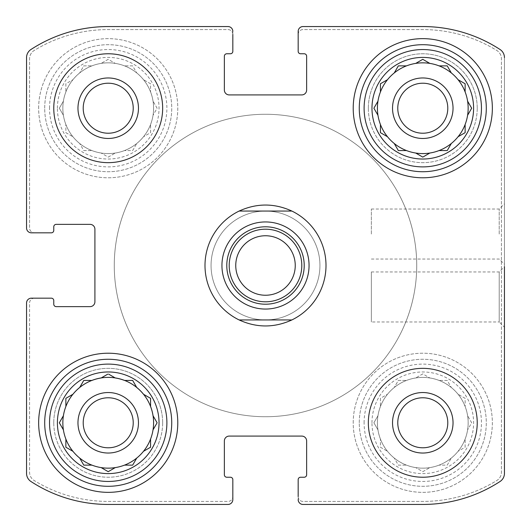 <?xml version="1.0" encoding="UTF-8"?>
<svg xmlns="http://www.w3.org/2000/svg" width="531" height="531" viewBox="0 0 531 531"><rect width="100%" height="100%" fill="white"/><g stroke="black" fill="none" stroke-linecap="round" stroke-linejoin="round"><path stroke-width="0.4" stroke-dasharray="2.65 1.99" d="M406.494 380.435A45.367 45.367 0 0 1 451.31 458.061A45.367 45.367 0 0 1 377.415 422.782A45.367 45.367 0 0 1 445.469 383.495A45.367 45.367 0 0 1 445.469 462.076A45.367 45.367 0 0 1 387.504 394.254A45.367 45.367 0 0 1 406.494 380.435L398.336 380.435L394.254 387.504L398.336 380.435L406.494 380.435M371.972 422.782A50.817 50.817 0 0 1 448.191 378.776A50.817 50.817 0 0 1 448.191 466.789A50.817 50.817 0 0 1 371.972 422.782M377.966 415.72L373.89 422.782L377.966 429.851L373.89 422.782L377.966 415.72M380.435 398.336L380.435 406.494L380.435 398.336L387.504 394.254L380.435 398.336M422.782 373.89L415.72 377.966L422.782 373.89L429.851 377.966L422.782 373.89M447.235 380.435L439.071 380.435L447.235 380.435L451.31 387.504L447.235 380.435M465.129 398.336L458.061 394.254L465.129 398.336L465.129 406.494L465.129 398.336M471.681 422.782L467.599 415.72L471.681 422.782L467.599 429.851L471.681 422.782M465.129 447.235L465.129 439.071L465.129 447.235L458.061 451.31L465.129 447.235M447.235 465.129L451.31 458.061L447.235 465.129L439.071 465.129L447.235 465.129M422.782 471.681L429.851 467.599L422.782 471.681L415.72 467.599L422.782 471.681M398.336 465.129L406.494 465.129L398.336 465.129L394.254 458.061L398.336 465.129M380.435 447.235L387.504 451.31L380.435 447.235L380.435 439.071L380.435 447.235M91.929 65.871A45.367 45.367 0 0 1 136.746 143.496A45.367 45.367 0 0 1 62.844 108.218A45.367 45.367 0 0 1 130.905 68.924A45.367 45.367 0 0 1 130.905 147.505A45.367 45.367 0 0 1 72.939 79.69A45.367 45.367 0 0 1 91.929 65.871L83.765 65.871L79.69 72.939L83.765 65.871L91.929 65.871M57.401 108.218A50.817 50.817 0 0 1 133.626 64.211A50.817 50.817 0 0 1 133.626 152.224A50.817 50.817 0 0 1 57.401 108.218M63.401 101.149L59.319 108.218L63.401 115.28L59.319 108.218L63.401 101.149M65.871 83.765L65.871 91.929L65.871 83.765L72.939 79.69L65.871 83.765M108.218 59.319L101.149 63.401L108.218 59.319L115.28 63.401L108.218 59.319M132.664 65.871L124.506 65.871L132.664 65.871L136.746 72.939L132.664 65.871M150.565 83.765L143.496 79.69L150.565 83.765L150.565 91.929L150.565 83.765M157.11 108.218L153.034 101.149L157.11 108.218L153.034 115.28L157.11 108.218M150.565 132.664L150.565 124.506L150.565 132.664L143.496 136.746L150.565 132.664M132.664 150.565L136.746 143.496L132.664 150.565L124.506 150.565L132.664 150.565M108.218 157.11L115.28 153.034L108.218 157.11L101.149 153.034L108.218 157.11M83.765 150.565L91.929 150.565L83.765 150.565L79.69 143.496L83.765 150.565M65.871 132.664L72.939 136.746L65.871 132.664L65.871 124.506L65.871 132.664M83.208 422.782A25.01 25.01 0 0 1 120.723 401.124A25.01 25.01 0 0 1 120.723 444.44A25.01 25.01 0 0 1 83.208 422.782A25.01 25.01 0 0 0 108.218 447.792A25.01 25.01 0 0 0 133.221 422.782A25.01 25.01 0 0 0 108.218 397.779A25.01 25.01 0 0 0 83.208 422.782A25.01 25.01 0 0 1 120.723 401.124A25.01 25.01 0 0 1 120.723 444.44A25.01 25.01 0 0 1 83.208 422.782M83.208 108.218A25.01 25.01 0 0 1 120.723 86.56A25.01 25.01 0 0 1 120.723 129.876A25.01 25.01 0 0 1 83.208 108.218A25.01 25.01 0 0 1 120.723 86.56A25.01 25.01 0 0 1 120.723 129.876A25.01 25.01 0 0 1 83.208 108.218A25.01 25.01 0 0 0 108.218 133.221A25.01 25.01 0 0 0 133.221 108.218A25.01 25.01 0 0 0 108.218 83.208A25.01 25.01 0 0 0 83.208 108.218M397.779 108.218A25.01 25.01 0 0 1 435.287 86.56A25.01 25.01 0 0 1 435.287 129.876A25.01 25.01 0 0 1 397.779 108.218A25.01 25.01 0 0 0 422.782 133.221A25.01 25.01 0 0 0 447.792 108.218A25.01 25.01 0 0 0 422.782 83.208A25.01 25.01 0 0 0 397.779 108.218A25.01 25.01 0 0 1 435.287 86.56A25.01 25.01 0 0 1 435.287 129.876A25.01 25.01 0 0 1 397.779 108.218M397.779 422.782A25.01 25.01 0 0 1 435.287 401.124A25.01 25.01 0 0 1 435.287 444.44A25.01 25.01 0 0 1 397.779 422.782A25.01 25.01 0 0 1 435.287 401.124A25.01 25.01 0 0 1 435.287 444.44A25.01 25.01 0 0 1 397.779 422.782A25.01 25.01 0 0 0 422.782 447.792A25.01 25.01 0 0 0 447.792 422.782A25.01 25.01 0 0 0 422.782 397.779A25.01 25.01 0 0 0 397.779 422.782M31.389 298.17A4.839 4.839 0 0 0 26.55 303.009L26.55 473.387A9.677 9.677 0 0 0 30.944 481.498A141.558 141.558 0 0 0 108.218 504.45L227.991 504.45A4.839 4.839 0 0 0 232.83 499.611L232.83 479.646A2.423 2.423 0 0 0 230.414 477.23L226.783 477.23A2.423 2.423 0 0 1 224.367 474.807L224.367 440.929A4.839 4.839 0 0 1 229.206 436.09L301.794 436.09A4.839 4.839 0 0 1 306.633 440.929L306.633 474.807A2.423 2.423 0 0 1 304.217 477.23L300.586 477.23A2.423 2.423 0 0 0 298.17 479.646L298.17 499.611A4.839 4.839 0 0 0 303.009 504.45L422.782 504.45A141.558 141.558 0 0 0 500.056 481.498A9.677 9.677 0 0 0 504.45 473.387L504.45 57.613A9.677 9.677 0 0 0 500.056 49.502A141.558 141.558 0 0 0 422.782 26.55L303.009 26.55A4.839 4.839 0 0 0 298.17 31.389L298.17 51.354A2.423 2.423 0 0 0 300.586 53.77L304.217 53.77A2.423 2.423 0 0 1 306.633 56.193L306.633 90.071A4.839 4.839 0 0 1 301.794 94.91L229.206 94.91A4.839 4.839 0 0 1 224.367 90.071L224.367 56.193A2.423 2.423 0 0 1 226.783 53.77L230.414 53.77A2.423 2.423 0 0 0 232.83 51.354L232.83 31.389A4.839 4.839 0 0 0 227.991 26.55L108.218 26.55A141.558 141.558 0 0 0 30.944 49.502A9.677 9.677 0 0 0 26.55 57.613L26.55 227.991A4.839 4.839 0 0 0 31.389 232.83L51.354 232.83A2.423 2.423 0 0 0 53.77 230.414L53.77 226.783A2.423 2.423 0 0 1 56.193 224.367L90.071 224.367A4.839 4.839 0 0 1 94.91 229.206L94.91 301.794A4.839 4.839 0 0 1 90.071 306.633L56.193 306.633A2.423 2.423 0 0 1 53.77 304.217L53.77 300.586A2.423 2.423 0 0 0 51.354 298.17L31.389 298.17A4.839 4.839 0 0 0 26.55 303.009A4.839 4.839 0 0 1 31.389 298.17L34.415 298.17A4.839 4.839 0 0 0 29.577 303.009L29.577 472.278A9.677 9.677 0 0 0 34.19 480.528A141.558 141.558 0 0 0 108.218 501.423L227.991 501.423A4.839 4.839 0 0 0 232.83 496.585L232.83 499.611A4.839 4.839 0 0 1 227.991 504.45L108.218 504.45A141.558 141.558 0 0 1 30.944 481.498A141.558 141.558 0 0 0 108.218 504.45M26.55 473.387A9.677 9.677 0 0 0 30.944 481.498A9.677 9.677 0 0 1 26.55 473.387L26.55 303.009M298.17 499.611A4.839 4.839 0 0 0 303.009 504.45A4.839 4.839 0 0 1 298.17 499.611L298.17 496.585A4.839 4.839 0 0 0 303.009 501.423L422.782 501.423A141.558 141.558 0 0 0 496.81 480.528A9.677 9.677 0 0 0 501.423 472.278L501.423 58.722A9.677 9.677 0 0 0 496.81 50.472A141.558 141.558 0 0 0 422.782 29.577L303.009 29.577A4.839 4.839 0 0 0 298.17 34.415L298.17 31.389A4.839 4.839 0 0 1 303.009 26.55L422.782 26.55A141.558 141.558 0 0 1 500.056 49.502A141.558 141.558 0 0 0 422.782 26.55M422.782 504.45A141.558 141.558 0 0 0 500.056 481.498A9.677 9.677 0 0 0 504.45 473.387A9.677 9.677 0 0 1 500.056 481.498A141.558 141.558 0 0 1 422.782 504.45L303.009 504.45M504.45 234.045L504.45 203.798L504.45 234.045M371.361 271.952L499.213 271.952L504.45 266.708L504.45 327.202L504.45 266.708L504.45 327.202L499.213 321.965L499.213 271.952L499.213 321.965L371.361 321.965L371.361 271.952L371.361 321.965M504.45 57.613A9.677 9.677 0 0 0 500.056 49.502A9.677 9.677 0 0 1 504.45 57.613L504.45 473.387M232.83 31.389A4.839 4.839 0 0 0 227.991 26.55A4.839 4.839 0 0 1 232.83 31.389L232.83 34.415A4.839 4.839 0 0 0 227.991 29.577L108.218 29.577A141.558 141.558 0 0 0 34.19 50.472A9.677 9.677 0 0 0 29.577 58.722L29.577 227.991A4.839 4.839 0 0 0 34.415 232.83L31.389 232.83A4.839 4.839 0 0 1 26.55 227.991L26.55 57.613A9.677 9.677 0 0 1 30.944 49.502A9.677 9.677 0 0 0 26.55 57.613M108.218 26.55A141.558 141.558 0 0 0 30.944 49.502A141.558 141.558 0 0 1 108.218 26.55L227.991 26.55M227.991 504.45A4.839 4.839 0 0 0 232.83 499.611M303.009 26.55A4.839 4.839 0 0 0 298.17 31.389M26.55 227.991A4.839 4.839 0 0 0 31.389 232.83M162.659 422.782A54.447 54.447 0 0 0 108.218 368.341A54.447 54.447 0 0 0 53.77 422.782A54.447 54.447 0 0 0 108.218 477.23A54.447 54.447 0 0 0 162.659 422.782M477.23 108.218A54.447 54.447 0 0 0 422.782 53.77A54.447 54.447 0 0 0 368.341 108.218A54.447 54.447 0 0 0 422.782 162.659A54.447 54.447 0 0 0 477.23 108.218M38.65 108.218A69.568 69.568 0 0 1 142.998 47.969A69.568 69.568 0 0 1 142.998 168.466A69.568 69.568 0 0 1 38.65 108.218A69.568 69.568 0 0 1 142.998 47.969A69.568 69.568 0 0 1 142.998 168.466A69.568 69.568 0 0 1 38.65 108.218M353.215 422.782A69.568 69.568 0 0 1 457.569 362.534A69.568 69.568 0 0 1 457.569 483.031A69.568 69.568 0 0 1 353.215 422.782A69.568 69.568 0 0 1 457.569 362.534A69.568 69.568 0 0 1 457.569 483.031A69.568 69.568 0 0 1 353.215 422.782M211.053 265.5A54.447 54.447 0 0 1 292.72 218.347A54.447 54.447 0 0 1 292.72 312.653A54.447 54.447 0 0 1 211.053 265.5A54.447 54.447 0 0 1 292.72 218.347A54.447 54.447 0 0 1 292.72 312.653A54.447 54.447 0 0 1 211.053 265.5M325.994 265.5A60.494 60.494 0 0 0 265.5 205.006A60.494 60.494 0 0 0 205.006 265.5A60.494 60.494 0 0 0 265.5 325.994A60.494 60.494 0 0 0 325.994 265.5A60.494 60.494 0 0 1 235.253 317.89A60.494 60.494 0 0 1 235.253 213.11A60.494 60.494 0 0 1 325.994 265.5M34.415 298.17A4.839 4.839 0 0 0 29.577 303.009L29.577 472.278A9.677 9.677 0 0 0 34.19 480.528A141.558 141.558 0 0 0 108.218 501.423L227.991 501.423A4.839 4.839 0 0 0 232.83 496.585M232.83 34.415A4.839 4.839 0 0 0 227.991 29.577L108.218 29.577A141.558 141.558 0 0 0 34.19 50.472A9.677 9.677 0 0 0 29.577 58.722L29.577 227.991A4.839 4.839 0 0 0 34.415 232.83M298.17 496.585A4.839 4.839 0 0 0 303.009 501.423L422.782 501.423A141.558 141.558 0 0 0 496.81 480.528A9.677 9.677 0 0 0 501.423 472.278L501.423 58.722A9.677 9.677 0 0 0 496.81 50.472A141.558 141.558 0 0 0 422.782 29.577L303.009 29.577A4.839 4.839 0 0 0 298.17 34.415M371.361 234.045L371.361 209.035L371.361 234.045M499.213 234.045L499.213 209.035L499.213 234.045M205.006 265.5A60.494 60.494 0 0 1 295.747 213.11A60.494 60.494 0 0 1 295.747 317.89A60.494 60.494 0 0 1 205.006 265.5M114.265 265.5A151.235 151.235 0 0 1 341.114 134.529A151.235 151.235 0 0 1 341.114 396.471A151.235 151.235 0 0 1 114.265 265.5A151.235 151.235 0 0 1 341.114 134.529A151.235 151.235 0 0 1 341.114 396.471A151.235 151.235 0 0 1 114.265 265.5M353.215 108.218A69.568 69.568 0 0 1 457.569 47.969A69.568 69.568 0 0 1 457.569 168.466A69.568 69.568 0 0 1 353.215 108.218M359.268 108.218A63.521 63.521 0 0 1 454.543 53.206A63.521 63.521 0 0 1 454.543 163.223A63.521 63.521 0 0 1 359.268 108.218M377.415 108.218A45.367 45.367 0 0 1 445.469 68.924A45.367 45.367 0 0 1 445.469 147.505A45.367 45.367 0 0 1 377.415 108.218M359.268 422.782A63.521 63.521 0 0 1 454.543 367.777A63.521 63.521 0 0 1 454.543 477.794A63.521 63.521 0 0 1 359.268 422.782A63.521 63.521 0 0 1 454.543 367.777A63.521 63.521 0 0 1 454.543 477.794A63.521 63.521 0 0 1 359.268 422.782M392.535 422.782A30.247 30.247 0 0 1 437.909 396.591A30.247 30.247 0 0 1 437.909 448.98A30.247 30.247 0 0 1 392.535 422.782A30.247 30.247 0 0 1 437.909 396.591A30.247 30.247 0 0 1 437.909 448.98A30.247 30.247 0 0 1 392.535 422.782A30.247 30.247 0 0 1 437.909 396.591A30.247 30.247 0 0 1 437.909 448.98A30.247 30.247 0 0 1 392.535 422.782M364.107 422.782A58.682 58.682 0 0 1 452.12 371.965A58.682 58.682 0 0 1 452.12 473.599A58.682 58.682 0 0 1 364.107 422.782M38.65 422.782A69.568 69.568 0 0 1 142.998 362.534A69.568 69.568 0 0 1 142.998 483.031A69.568 69.568 0 0 1 38.65 422.782M44.697 422.782A63.521 63.521 0 0 1 139.978 367.777A63.521 63.521 0 0 1 139.978 477.794A63.521 63.521 0 0 1 44.697 422.782M44.697 108.218A63.521 63.521 0 0 1 139.978 53.206A63.521 63.521 0 0 1 139.978 163.223A63.521 63.521 0 0 1 44.697 108.218A63.521 63.521 0 0 1 139.978 53.206A63.521 63.521 0 0 1 139.978 163.223A63.521 63.521 0 0 1 44.697 108.218M101.149 467.599L108.218 471.681L115.28 467.599A45.367 45.367 0 0 1 72.939 394.254L65.871 398.336L65.871 406.494M83.52 380.866L79.69 387.504A45.367 45.367 0 0 1 91.929 380.435L83.765 380.435M107.786 374.136L101.149 377.966A45.367 45.367 0 0 1 115.28 377.966L108.649 374.136M124.506 380.435A45.367 45.367 0 0 1 136.746 387.504L132.664 380.435L124.506 380.435M143.496 394.254A45.367 45.367 0 0 1 150.565 406.494L150.565 398.336L143.496 394.254M157.11 422.782L153.034 415.72A45.367 45.367 0 0 1 153.034 429.851L156.864 423.214M150.565 439.071A45.367 45.367 0 0 1 143.496 451.31L150.565 447.235L150.565 439.071M136.746 458.061A45.367 45.367 0 0 1 124.506 465.129L132.664 465.129M77.971 108.218A30.247 30.247 0 0 1 123.338 82.02A30.247 30.247 0 0 1 123.338 134.409A30.247 30.247 0 0 1 77.971 108.218A30.247 30.247 0 0 1 123.338 82.02A30.247 30.247 0 0 1 123.338 134.409A30.247 30.247 0 0 1 77.971 108.218A30.247 30.247 0 0 1 123.338 82.02A30.247 30.247 0 0 1 123.338 134.409A30.247 30.247 0 0 1 77.971 108.218M49.536 108.218A58.682 58.682 0 0 1 137.556 57.401A58.682 58.682 0 0 1 137.556 159.034A58.682 58.682 0 0 1 49.536 108.218M368.341 422.782A54.447 54.447 0 0 1 450.003 375.636A54.447 54.447 0 0 1 450.003 469.935A54.447 54.447 0 0 1 368.341 422.782M368.341 108.218A54.447 54.447 0 0 1 450.003 61.065A54.447 54.447 0 0 1 450.003 155.364A54.447 54.447 0 0 1 368.341 108.218M392.535 108.218A30.247 30.247 0 0 1 437.909 82.02A30.247 30.247 0 0 1 437.909 134.409A30.247 30.247 0 0 1 392.535 108.218A30.247 30.247 0 0 1 437.909 82.02A30.247 30.247 0 0 1 437.909 134.409A30.247 30.247 0 0 1 392.535 108.218A30.247 30.247 0 0 1 437.909 82.02A30.247 30.247 0 0 1 437.909 134.409A30.247 30.247 0 0 1 392.535 108.218M53.77 108.218A54.447 54.447 0 0 1 135.438 61.065A54.447 54.447 0 0 1 135.438 155.364A54.447 54.447 0 0 1 53.77 108.218M53.77 422.782A54.447 54.447 0 0 1 135.438 375.636A54.447 54.447 0 0 1 135.438 469.935A54.447 54.447 0 0 1 53.77 422.782M77.971 422.782A30.247 30.247 0 0 1 123.338 396.591A30.247 30.247 0 0 1 123.338 448.98A30.247 30.247 0 0 1 77.971 422.782A30.247 30.247 0 0 1 123.338 396.591A30.247 30.247 0 0 1 123.338 448.98A30.247 30.247 0 0 1 77.971 422.782A30.247 30.247 0 0 1 123.338 396.591A30.247 30.247 0 0 1 123.338 448.98A30.247 30.247 0 0 1 77.971 422.782M79.69 458.061L83.765 465.129L91.929 465.129M65.871 439.071L65.871 447.235M66.302 447.48L72.939 451.31M63.401 415.72L59.319 422.782L63.401 429.851M467.599 115.28L471.681 108.218L467.599 101.149M458.492 136.494L465.129 132.664L465.129 124.506M439.071 150.565L447.235 150.565L451.31 143.496M423.214 156.864L429.851 153.034M394.254 143.496L398.336 150.565L406.494 150.565M380.435 124.506L380.435 132.664L387.504 136.746M377.966 101.149L374.136 107.786M373.89 108.218L377.966 115.28M387.504 79.69L380.435 83.765L380.435 91.929M406.494 65.871L398.336 65.871M398.084 66.302L394.254 72.939M429.851 63.401L422.782 59.319L415.72 63.401M451.065 72.508L447.235 65.871L439.071 65.871M465.129 91.929L465.129 83.765L458.492 79.935M416.735 265.5A151.235 151.235 0 0 1 189.886 396.471A151.235 151.235 0 0 1 189.886 134.529A151.235 151.235 0 0 1 416.735 265.5A151.235 151.235 0 0 1 189.886 396.471A151.235 151.235 0 0 1 189.886 134.529A151.235 151.235 0 0 1 416.735 265.5M239.129 319.947L291.871 319.947M239.129 211.053L291.871 211.053M265.5 304.217A38.717 38.717 0 0 1 231.974 246.145A38.717 38.717 0 0 1 299.026 246.145A38.717 38.717 0 0 1 265.5 304.217M265.5 295.243A29.743 29.743 0 0 1 235.757 265.5A29.743 29.743 0 0 1 265.5 235.757A29.743 29.743 0 0 1 295.243 265.5A29.743 29.743 0 0 1 265.5 295.243M371.361 259.048L499.213 259.048L504.45 264.292M371.361 209.035L499.213 209.035L504.45 203.798"/><path stroke-width="0.8" d="M83.208 108.218A25.01 25.01 0 0 1 120.723 86.56A25.01 25.01 0 0 1 120.723 129.876A25.01 25.01 0 0 1 83.208 108.218M397.779 422.782A25.01 25.01 0 0 1 435.287 401.124A25.01 25.01 0 0 1 435.287 444.44A25.01 25.01 0 0 1 397.779 422.782M26.55 473.387L26.55 303.009L26.55 473.387A9.677 9.677 0 0 0 30.944 481.498A141.558 141.558 0 0 0 108.218 504.45L227.991 504.45L108.218 504.45M422.782 504.45L303.009 504.45L422.782 504.45A141.558 141.558 0 0 0 500.056 481.498A9.677 9.677 0 0 0 504.45 473.387L504.45 266.708M504.45 327.202L504.45 473.387M303.009 26.55L422.782 26.55L303.009 26.55A4.839 4.839 0 0 0 298.17 31.389L298.17 51.354A2.423 2.423 0 0 0 300.586 53.77L304.217 53.77A2.423 2.423 0 0 1 306.633 56.193L306.633 90.071A4.839 4.839 0 0 1 301.794 94.91L229.206 94.91A4.839 4.839 0 0 1 224.367 90.071L224.367 56.193A2.423 2.423 0 0 1 226.783 53.77L230.414 53.77A2.423 2.423 0 0 0 232.83 51.354L232.83 34.415M108.218 26.55L227.991 26.55L108.218 26.55A141.558 141.558 0 0 0 30.944 49.502A9.677 9.677 0 0 0 26.55 57.613L26.55 227.991L26.55 57.613M26.55 227.991A4.839 4.839 0 0 0 31.389 232.83L51.354 232.83A2.423 2.423 0 0 0 53.77 230.414L53.77 226.783A2.423 2.423 0 0 1 56.193 224.367L90.071 224.367A4.839 4.839 0 0 1 94.91 229.206L94.91 301.794A4.839 4.839 0 0 1 90.071 306.633L56.193 306.633A2.423 2.423 0 0 1 53.77 304.217L53.77 300.586A2.423 2.423 0 0 0 51.354 298.17L31.389 298.17A4.839 4.839 0 0 0 26.55 303.009M227.991 504.45A4.839 4.839 0 0 0 232.83 499.611L232.83 479.646A2.423 2.423 0 0 0 230.414 477.23L226.783 477.23A2.423 2.423 0 0 1 224.367 474.807L224.367 440.929A4.839 4.839 0 0 1 229.206 436.09L301.794 436.09A4.839 4.839 0 0 1 306.633 440.929L306.633 474.807A2.423 2.423 0 0 1 304.217 477.23L300.586 477.23A2.423 2.423 0 0 0 298.17 479.646L298.17 496.585M232.83 496.585L232.83 499.611M298.17 499.611A4.839 4.839 0 0 0 303.009 504.45M504.45 57.613A9.677 9.677 0 0 0 500.056 49.502A141.558 141.558 0 0 0 422.782 26.55M298.17 34.415L298.17 31.389M232.83 31.389A4.839 4.839 0 0 0 227.991 26.55M34.415 232.83L31.389 232.83M31.389 298.17L34.415 298.17M162.659 108.218A54.447 54.447 0 0 0 108.218 53.77A54.447 54.447 0 0 0 53.77 108.218A54.447 54.447 0 0 0 108.218 162.659A54.447 54.447 0 0 0 162.659 108.218M477.23 422.782A54.447 54.447 0 0 0 422.782 368.341A54.447 54.447 0 0 0 368.341 422.782A54.447 54.447 0 0 0 422.782 477.23A54.447 54.447 0 0 0 477.23 422.782M38.65 422.782A69.568 69.568 0 0 1 142.998 362.534A69.568 69.568 0 0 1 142.998 483.031A69.568 69.568 0 0 1 38.65 422.782M353.215 108.218A69.568 69.568 0 0 1 457.569 47.969A69.568 69.568 0 0 1 457.569 168.466A69.568 69.568 0 0 1 353.215 108.218M371.972 108.218A50.817 50.817 0 0 1 448.191 64.211A50.817 50.817 0 0 1 448.191 152.224A50.817 50.817 0 0 1 371.972 108.218M364.107 108.218A58.682 58.682 0 0 1 452.12 57.401A58.682 58.682 0 0 1 452.12 159.034A58.682 58.682 0 0 1 364.107 108.218M374.136 107.786L377.966 101.149A45.367 45.367 0 0 1 380.435 91.929L380.435 83.765L387.504 79.69A45.367 45.367 0 0 1 394.254 72.939L398.336 65.871L406.494 65.871A45.367 45.367 0 0 1 415.72 63.401L422.782 59.319L429.851 63.401A45.367 45.367 0 0 1 439.071 65.871L447.235 65.871L451.31 72.939A45.367 45.367 0 0 1 458.061 79.69L465.129 83.765L465.129 91.929A45.367 45.367 0 0 1 467.599 101.149L471.681 108.218L467.599 115.28A45.367 45.367 0 0 1 465.129 124.506L465.129 132.664L458.061 136.746A45.367 45.367 0 0 1 451.31 143.496L447.235 150.565L439.071 150.565A45.367 45.367 0 0 1 429.851 153.034L423.214 156.864M373.89 108.218L377.966 115.28A45.367 45.367 0 0 0 380.435 124.506L380.435 132.664L387.504 136.746A45.367 45.367 0 0 0 394.254 143.496L398.336 150.565L406.494 150.565A45.367 45.367 0 0 0 415.72 153.034L422.782 157.11L415.72 153.034A45.367 45.367 0 0 0 429.851 153.034M377.966 101.149A45.367 45.367 0 0 0 377.966 115.28M387.504 79.69A45.367 45.367 0 0 0 380.435 91.929M406.494 65.871A45.367 45.367 0 0 0 394.254 72.939M429.851 63.401A45.367 45.367 0 0 0 415.72 63.401M451.065 72.508L451.31 72.939A45.367 45.367 0 0 0 439.071 65.871M465.129 91.929A45.367 45.367 0 0 0 458.061 79.69L458.492 79.935M467.599 115.28A45.367 45.367 0 0 0 467.599 101.149M458.492 136.494L458.061 136.746A45.367 45.367 0 0 0 465.129 124.506M439.071 150.565A45.367 45.367 0 0 0 451.31 143.496M394.254 143.496A45.367 45.367 0 0 0 406.494 150.565M380.435 124.506A45.367 45.367 0 0 0 387.504 136.746M392.535 108.218A30.247 30.247 0 0 1 437.909 82.02A30.247 30.247 0 0 1 437.909 134.409A30.247 30.247 0 0 1 392.535 108.218M397.779 108.218A25.01 25.01 0 0 1 435.287 86.56A25.01 25.01 0 0 1 435.287 129.876A25.01 25.01 0 0 1 397.779 108.218M359.268 108.218A63.521 63.521 0 0 1 454.543 53.206A63.521 63.521 0 0 1 454.543 163.223A63.521 63.521 0 0 1 359.268 108.218M57.401 422.782A50.817 50.817 0 0 1 133.626 378.776A50.817 50.817 0 0 1 133.626 466.789A50.817 50.817 0 0 1 57.401 422.782M49.536 422.782A58.682 58.682 0 0 1 137.556 371.965A58.682 58.682 0 0 1 137.556 473.599A58.682 58.682 0 0 1 49.536 422.782M156.864 423.214L153.034 429.851A45.367 45.367 0 0 1 150.565 439.071L150.565 447.235L143.496 451.31A45.367 45.367 0 0 1 136.746 458.061L132.664 465.129L124.506 465.129A45.367 45.367 0 0 1 115.28 467.599L108.218 471.681L101.149 467.599A45.367 45.367 0 0 1 91.929 465.129L83.765 465.129L79.69 458.061A45.367 45.367 0 0 1 72.939 451.31L65.871 447.235L65.871 439.071A45.367 45.367 0 0 1 63.401 429.851L59.319 422.782L63.401 415.72A45.367 45.367 0 0 1 65.871 406.494L65.871 398.336L72.939 394.254A45.367 45.367 0 0 1 79.69 387.504L83.765 380.435L91.929 380.435A45.367 45.367 0 0 1 101.149 377.966L107.786 374.136M157.11 422.782L153.034 415.72A45.367 45.367 0 0 0 150.565 406.494L150.565 398.336L143.496 394.254A45.367 45.367 0 0 0 136.746 387.504L132.664 380.435L124.506 380.435A45.367 45.367 0 0 0 115.28 377.966L108.649 374.136M65.871 406.494A45.367 45.367 0 0 1 153.034 429.851A45.367 45.367 0 0 1 101.149 467.599M63.401 415.72A45.367 45.367 0 0 0 63.401 429.851M79.69 458.061A45.367 45.367 0 0 0 91.929 465.129M65.871 439.071A45.367 45.367 0 0 0 72.939 451.31M77.971 422.782A30.247 30.247 0 0 1 123.338 396.591A30.247 30.247 0 0 1 123.338 448.98A30.247 30.247 0 0 1 77.971 422.782M83.208 422.782A25.01 25.01 0 0 1 120.723 401.124A25.01 25.01 0 0 1 120.723 444.44A25.01 25.01 0 0 1 83.208 422.782M44.697 422.782A63.521 63.521 0 0 1 139.978 367.777A63.521 63.521 0 0 1 139.978 477.794A63.521 63.521 0 0 1 44.697 422.782M392.535 422.782A30.247 30.247 0 0 1 437.909 396.591A30.247 30.247 0 0 1 437.909 448.98A30.247 30.247 0 0 1 392.535 422.782M77.971 108.218A30.247 30.247 0 0 1 123.338 82.02A30.247 30.247 0 0 1 123.338 134.409A30.247 30.247 0 0 1 77.971 108.218M132.664 465.129L136.746 458.061M65.871 447.235L66.302 447.48M83.765 380.435L83.52 380.866M398.336 65.871L398.084 66.302M239.129 319.947A60.494 60.494 0 0 1 239.129 211.053L291.871 211.053A60.494 60.494 0 0 1 291.871 319.947L239.129 319.947C256.712 327.952 274.288 327.952 291.871 319.947M291.871 211.053C274.288 203.048 256.712 203.048 239.129 211.053M265.5 309.055A43.555 43.555 0 0 1 227.779 243.722A43.555 43.555 0 0 1 303.221 243.722A43.555 43.555 0 0 1 265.5 309.055M265.5 304.217A38.717 38.717 0 0 1 231.974 246.145A38.717 38.717 0 0 1 299.026 246.145A38.717 38.717 0 0 1 265.5 304.217M265.5 301.794A36.294 36.294 0 0 1 234.065 247.353A36.294 36.294 0 0 1 296.935 247.353A36.294 36.294 0 0 1 265.5 301.794M265.5 295.243A29.743 29.743 0 0 1 239.74 250.625A29.743 29.743 0 0 1 291.26 250.625A29.743 29.743 0 0 1 265.5 295.243"/></g></svg>
